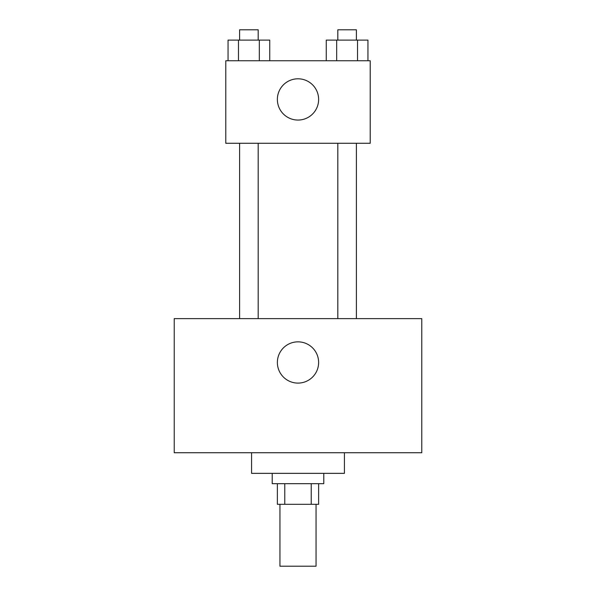 <?xml version="1.0" encoding="UTF-8"?>
<svg xmlns="http://www.w3.org/2000/svg" width="596" height="596" viewBox="0 0 596 596"><rect width="100%" height="100%" fill="white"/><g stroke="black" fill="none" stroke-linecap="round" stroke-linejoin="round"><path stroke-width="0.89" d="M279.949 504.305L279.949 566.2L316.051 566.2L316.051 504.305M311.231 483.676L311.231 504.305L277.371 504.305L277.371 483.676M311.231 504.305L318.629 504.305L318.629 483.676M323.792 473.358L323.792 483.676L272.208 483.676L272.208 473.358M284.769 483.676L284.769 504.305M251.579 452.729L251.579 473.358L344.421 473.358L344.421 452.729M421.782 452.729L174.218 452.729L174.218 318.629L421.782 318.629L421.782 452.729M298 341.843A20.629 20.629 0 0 1 315.865 372.783A20.629 20.629 0 0 1 280.135 372.783A20.629 20.629 0 0 1 298 341.843M337.82 318.629L337.82 143.271M258.18 143.271L258.18 318.629M370.205 143.271L225.795 143.271L225.795 60.747L370.205 60.747L370.205 143.271M318.629 99.428A20.629 20.629 0 0 1 287.682 117.293A20.629 20.629 0 0 1 287.682 81.563A20.629 20.629 0 0 1 318.629 99.428M367.948 60.747L367.948 40.118L326.258 40.118L326.258 60.747M357.525 40.118L357.525 60.747M336.68 40.118L336.68 60.747M337.82 40.118L337.82 29.8L356.386 29.8L356.386 40.118M269.742 60.747L269.742 40.118L228.052 40.118L228.052 60.747M259.32 40.118L259.32 60.747M238.475 40.118L238.475 60.747M239.614 40.118L239.614 29.8L258.18 29.8L258.18 40.118M356.386 318.629L356.386 143.271M239.614 143.271L239.614 318.629"/></g></svg>
